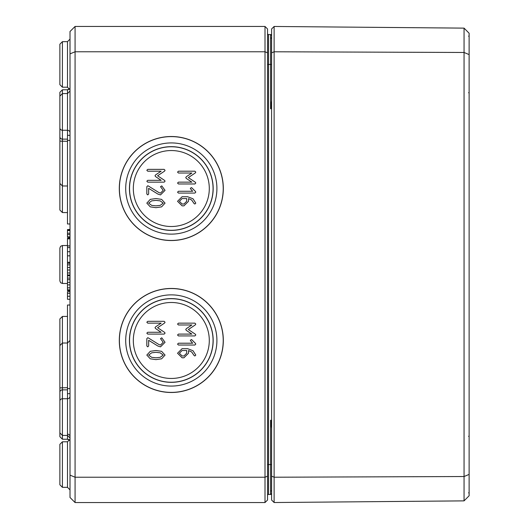 <?xml version="1.0" encoding="UTF-8"?>
<svg xmlns="http://www.w3.org/2000/svg" width="529" height="529" viewBox="0 0 529 529"><rect width="100%" height="100%" fill="white"/><g stroke="black" fill="none" stroke-linecap="round" stroke-linejoin="round"><path stroke-width="0.79" d="M155.949 205.854L151.664 205.371L148.642 203.123L151.664 200.861L155.949 200.379L160.201 200.875L163.236 203.123L160.214 205.371L155.949 205.854M146.824 203.123L150.302 206.872L155.949 207.679L161.583 206.872L165.055 203.123L161.596 199.36L155.949 198.554L150.282 199.36L146.824 203.123M147.736 182.141L164.149 182.141L165.055 181.229L164.664 180.455L157.602 175.767L164.598 171.092L165.055 170.285L164.149 169.373L147.736 169.373L146.824 170.285L147.736 171.198L161.153 171.198L155.586 174.901L155.023 175.767L155.586 176.6L161.153 180.323L147.736 180.323L146.824 181.229L147.736 182.141M186.677 198.547L186.677 201.298L183.947 204.029L182.108 204.029L179.377 201.298L182.108 198.547L186.677 198.547M194.09 203.572L194.877 204.029L195.79 203.116L193.012 198.792L187.59 196.722L182.082 196.722L177.552 201.298L182.108 205.847L183.947 205.847L188.503 201.298L188.503 198.62L191.657 200.022L194.09 203.572M178.465 183.973L194.877 183.973L195.79 183.06L195.393 182.287L188.337 177.599L195.333 172.917L195.79 172.117L194.877 171.204L178.465 171.204L177.552 172.117L178.465 173.023L191.888 173.023L186.314 176.732L185.752 177.599L186.314 178.432L191.888 182.148L178.465 182.148L177.552 183.06L178.465 183.973M155.949 357.802L151.664 357.32L148.642 355.071L151.664 352.81L155.949 352.321L160.201 352.823L163.236 355.071L160.214 357.32L155.949 357.802M146.824 355.071L150.302 358.821L155.949 359.627L161.583 358.821L165.055 355.071L161.596 351.309L155.949 350.502L150.282 351.309L146.824 355.071M147.736 334.09L164.149 334.09L165.055 333.177L164.664 332.404L157.602 327.716L164.598 323.034L165.055 322.234L164.149 321.321L147.736 321.321L146.824 322.234L147.736 323.146L161.153 323.146L155.586 326.849L155.023 327.716L155.586 328.549L161.153 332.265L147.736 332.265L146.824 333.177L147.736 334.09M186.677 350.496L186.677 353.24L183.947 355.977L182.108 355.977L179.377 353.24L182.108 350.496L186.677 350.496M194.09 355.521L194.877 355.977L195.79 355.065L193.012 350.734L187.59 348.671L182.082 348.671L177.552 353.24L182.108 357.796L183.947 357.796L188.503 353.24L188.503 350.568L191.657 351.964L194.09 355.521M178.465 335.922L194.877 335.922L195.79 335.009L195.393 334.235L188.337 329.541L195.333 324.866L195.79 324.059L194.877 323.153L178.465 323.153L177.552 324.059L178.465 324.971L191.888 324.971L186.314 328.674L185.752 329.541L186.314 330.38L191.888 334.097L178.465 334.097L177.552 335.009L178.465 335.922M190.321 340.471L192.675 343.209L178.465 343.209L177.552 344.114L178.465 345.027L194.877 345.027L195.79 344.114L195.426 343.387L191.875 339.823L191.233 339.565L190.321 340.471M157.873 346.026L160.505 346.859L165.055 342.289L161.775 337.826L160.505 338.646L163.236 342.289L160.505 345.034L158.998 344.577L148.265 337.886L147.736 337.733L146.824 338.646L146.824 345.946L147.736 346.859L148.642 345.946L148.642 340.286L157.873 346.026M190.321 188.529L192.675 191.26L178.465 191.26L177.552 192.172L178.465 193.078L194.877 193.078L195.79 192.172L195.426 191.438L191.875 187.874L191.233 187.616L190.321 188.529M157.873 194.077L160.505 194.91L165.055 190.341L161.775 185.877L160.505 186.697L163.236 190.341L160.505 193.092L158.998 192.635L148.265 185.937L147.736 185.785L146.824 186.697L146.824 193.998L147.736 194.91L148.642 193.998L148.642 188.337L157.873 194.077M133.321 340.471A37.989 37.989 0 0 0 171.303 378.46A37.989 37.989 0 0 0 209.292 340.471A37.989 37.989 0 0 0 171.303 302.489A37.989 37.989 0 0 0 133.321 340.471M133.321 188.529A37.989 37.989 0 0 0 171.303 226.511A37.989 37.989 0 0 0 209.292 188.529A37.989 37.989 0 0 0 171.303 150.54A37.989 37.989 0 0 0 133.321 188.529M223.317 188.529A52.014 52.014 0 0 1 171.303 240.536A52.014 52.014 0 0 1 119.296 188.529A52.014 52.014 0 0 1 171.303 136.515A52.014 52.014 0 0 1 223.317 188.529M223.218 188.529A51.915 51.915 0 0 0 171.303 136.614A51.915 51.915 0 0 0 119.389 188.529A51.915 51.915 0 0 0 171.303 240.444A51.915 51.915 0 0 0 223.218 188.529M125.704 188.529A45.6 45.6 0 0 0 171.303 234.129A45.6 45.6 0 0 0 216.91 188.529A45.6 45.6 0 0 0 171.303 142.923A45.6 45.6 0 0 0 125.704 188.529M129.539 188.529A41.765 41.765 0 0 0 171.303 230.294A41.765 41.765 0 0 0 213.068 188.529A41.765 41.765 0 0 0 171.303 146.764A41.765 41.765 0 0 0 129.539 188.529M213.174 188.529A41.87 41.87 0 0 1 171.303 230.399A41.87 41.87 0 0 1 129.433 188.529A41.87 41.87 0 0 1 171.303 146.659A41.87 41.87 0 0 1 213.174 188.529M223.317 340.471A52.014 52.014 0 0 1 171.303 392.485A52.014 52.014 0 0 1 119.296 340.471A52.014 52.014 0 0 1 171.303 288.464A52.014 52.014 0 0 1 223.317 340.471M223.218 340.471A51.915 51.915 0 0 0 171.303 288.556A51.915 51.915 0 0 0 119.389 340.471A51.915 51.915 0 0 0 171.303 392.386A51.915 51.915 0 0 0 223.218 340.471M125.704 340.471A45.6 45.6 0 0 0 171.303 386.077A45.6 45.6 0 0 0 216.91 340.471A45.6 45.6 0 0 0 171.303 294.871A45.6 45.6 0 0 0 125.704 340.471M129.539 340.471A41.765 41.765 0 0 0 171.303 382.236A41.765 41.765 0 0 0 213.068 340.471A41.765 41.765 0 0 0 171.303 298.706A41.765 41.765 0 0 0 129.539 340.471M213.174 340.471A41.87 41.87 0 0 1 171.303 382.341A41.87 41.87 0 0 1 129.433 340.471A41.87 41.87 0 0 1 171.303 298.601A41.87 41.87 0 0 1 213.174 340.471M270.815 494.41L271.589 493.425L270.584 494.436L271.589 494.185M270.835 494.403A1.012 1.012 0 0 0 271.589 493.425A1.012 1.012 0 0 1 270.584 494.436L271.589 494.43M271.589 423.028L270.584 420.244L271.589 428.272M271.589 100.728L270.584 108.756L271.589 105.965M271.589 34.815L270.584 34.564L271.589 35.575L271.337 34.894M270.722 34.577L271.589 35.575A1.012 1.012 0 0 0 270.584 34.564L271.589 34.57M267.542 64.439L268.547 64.439L268.547 34.557L270.59 34.564L270.584 108.756L271.589 108.756M268.547 34.557A1.012 1.012 0 0 1 267.542 33.545A1.012 1.012 0 0 0 268.547 34.557A1.012 1.012 0 0 1 267.542 33.545M267.542 464.561L268.547 464.561L268.547 494.443A1.012 1.012 0 0 0 267.542 495.455A1.012 1.012 0 0 1 268.547 494.443L270.584 494.436A1.012 1.012 0 0 0 271.589 493.425M267.542 52.821L267.542 28.983L265.009 26.45L265.009 477.224L75.072 477.224L75.072 26.45L70.007 31.515L70.007 53.872L75.072 51.776L265.009 51.776L267.542 52.821L267.542 500.017L265.009 502.55L75.072 502.55L75.072 477.224L70.007 475.128L70.007 497.485L75.072 502.55M271.589 35.575A1.012 1.012 0 0 0 270.835 34.597A1.012 1.012 0 0 1 271.589 35.575M59.876 44.205L59.876 84.666L62.402 87.199L62.402 41.672L59.876 44.205L62.402 41.672L67.487 41.652L67.487 87.219L70.007 89.751M59.876 444.334L59.876 484.795L62.402 487.328L62.402 441.801L59.876 444.334L62.402 441.801L67.487 441.781L67.487 487.348L70.007 489.88M70.007 53.872L70.007 475.128M267.542 476.179L265.009 477.224L265.009 502.55M265.009 26.45L75.072 26.45M59.876 106.422L59.876 112.565M59.876 407.575L59.876 374.671L59.876 436.683L62.402 439.215L62.402 316.441L59.876 318.974L59.876 351.845M59.876 97.217L59.876 183.437L62.402 185.97L62.402 89.785L59.876 92.317L59.876 105.013M70.007 340.484L67.487 343.017L62.402 343.03L59.876 345.563L59.876 431.783M59.876 248.068L59.876 280.932L60.63 282.737L62.402 283.465L62.402 245.535L60.63 246.263L59.876 248.068M59.876 177.155L59.876 210.026L62.402 212.559L62.402 185.97L67.474 185.983M70.007 262.298L67.474 262.298L67.474 238.301L70.007 238.301M70.007 237.012L67.474 237.012L67.474 229.798L70.007 229.798M70.007 237.263L67.474 237.263L67.474 236.37M67.474 229.798L70.007 229.573M67.474 229.573L70.007 229.447M67.474 230.558L70.007 230.558M67.474 233.216L70.007 233.216M67.474 234.552L70.007 234.552M67.474 236.833L70.007 236.833M70.007 290.666L67.474 290.666L67.474 278.095L70.007 278.095M67.474 279.722L70.007 279.722M67.474 284.88L70.007 284.88M67.474 289.852L70.007 289.852M70.007 275.814L67.474 275.814L67.474 263.237L70.007 263.237M67.474 264.864L70.007 264.864M67.474 270.028L70.007 270.028M67.474 275.001L70.007 275.001M70.007 223.979L67.474 223.979L67.474 135.345L70.007 135.345M67.474 140.41L70.007 140.41M70.007 393.655L67.474 393.655L67.474 305.021L70.007 305.021M67.474 388.59L70.007 388.59M67.474 238.83L70.007 238.83M67.474 245.892L70.007 245.892M67.474 245.965L70.007 245.965M67.474 238.427L70.007 238.427M67.474 247.598L70.007 247.598M67.474 255.824L70.007 255.824M67.474 278.234L67.474 275.305M70.007 299.282L67.474 299.282L67.474 291.704L70.007 291.704M67.474 293.331L70.007 293.331M67.474 238.301L70.007 238.083M274.121 26.47L271.589 28.983L271.589 500.017L274.121 502.53L464.059 500.87L464.059 476.53L469.124 474.414L469.124 33.241L464.059 28.13L464.059 476.53L274.121 477.218L274.121 26.47L464.059 28.13M464.059 500.87L469.124 495.759L469.124 474.414M469.124 54.586L464.059 52.47L274.121 51.782L271.589 52.821M274.121 502.53L274.121 477.218L271.589 476.179M271.589 464.561L270.584 464.561L270.584 420.244L271.589 420.244M271.589 64.439L268.547 64.439L268.547 464.561L270.584 464.561L270.584 494.436M67.487 262.298L67.487 263.237M67.487 434.164A2.533 2.361 180 0 1 70.007 436.531M67.487 393.655L67.487 439.229L69.61 440.399M59.876 387.869L67.487 387.678M67.487 389.86L62.402 389.873A2.533 2.361 180 0 0 59.876 392.234M59.876 401.108A2.533 2.361 -0 0 1 62.402 398.747L67.487 398.727A2.533 2.361 180 0 0 70.007 396.366M59.876 136.766A2.533 2.361 -0 0 0 62.402 139.127L67.487 139.14M67.487 141.322L59.876 141.131M59.876 92.317L62.402 89.785L67.487 89.771L67.487 130.273A2.533 2.361 180 0 1 70.007 132.634M59.876 127.892A2.533 2.361 -0 0 0 62.402 130.253L67.487 130.273L67.487 135.345M67.474 282.36L70.007 282.36M67.474 287.829L70.007 287.829M67.474 267.502L70.007 267.502M67.474 272.977L70.007 272.977M67.474 251.718L70.007 251.718M67.474 296.26L70.007 296.26M270.722 494.423L271.489 493.888M271.397 34.96L271.007 34.656M270.584 490.383L271.589 491.401M270.584 38.617L271.589 37.599M62.402 283.465L67.474 283.484M62.402 245.535L67.474 245.516M62.402 316.441L67.474 316.421M62.402 212.559L67.474 212.579M67.487 87.219L62.402 87.199L59.876 84.666M67.487 41.652L70.007 39.12M67.487 487.348L62.402 487.328L59.876 484.795M67.487 441.781L70.007 439.249M67.785 439.249L68.386 439.401M68.499 439.447L69.471 440.207M67.487 439.229L62.402 439.215L59.876 436.683M70.007 437.966L67.487 435.433L62.402 435.413L59.876 432.881M67.772 89.751L68.386 89.599M68.499 89.553L69.471 88.793M69.61 88.601L67.487 89.771M59.876 96.119L62.402 93.587L67.487 93.567L70.007 91.034M469.124 435.836L468.621 436.346M468.621 492.783L469.124 493.293M469.124 35.714L468.621 36.217M468.621 92.654L469.124 93.164"/></g></svg>
